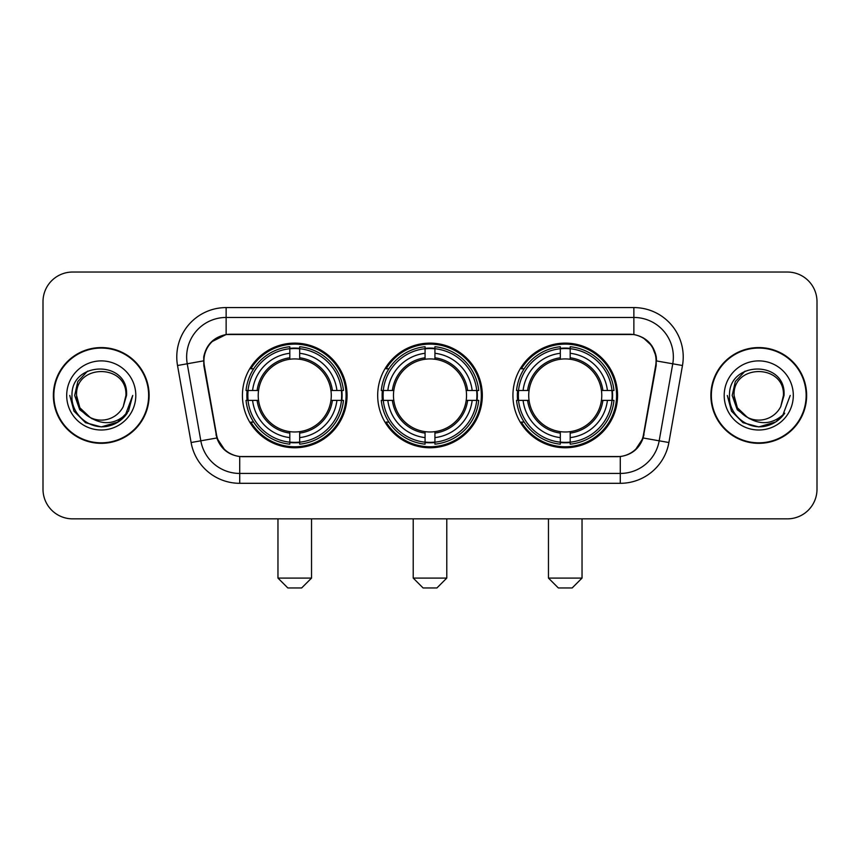 <?xml version="1.0" encoding="UTF-8"?>
<svg xmlns="http://www.w3.org/2000/svg" width="860" height="860" viewBox="0 0 860 860"><rect width="100%" height="100%" fill="white"/><g stroke="black" fill="none" stroke-linecap="round" stroke-linejoin="round"><path stroke-width="1.29" d="M377.68 395.45A52.32 52.32 0 0 0 430 447.77A52.32 52.32 0 0 0 482.32 395.45A52.32 52.32 0 0 0 430 343.118A52.32 52.32 0 0 0 377.68 395.45M512.925 395.45A52.32 52.32 0 0 0 565.257 447.77A52.32 52.32 0 0 0 617.577 395.45A52.32 52.32 0 0 0 565.257 343.118A52.32 52.32 0 0 0 512.925 395.45M242.423 395.45A52.32 52.32 0 0 0 294.743 447.77A52.32 52.32 0 0 0 347.075 395.45A52.32 52.32 0 0 0 294.743 343.118A52.32 52.32 0 0 0 242.423 395.45M203.917 360.888A26.66 26.66 0 0 0 204.325 365.521L216.516 434.633A26.66 26.66 0 0 0 242.767 456.66L617.233 456.66A26.66 26.66 0 0 0 643.484 434.633L655.675 365.521A26.66 26.66 0 0 0 629.423 334.239L230.577 334.239A26.66 26.66 0 0 0 203.917 360.888M247.121 400.384A47.88 47.88 0 0 1 247.121 390.515M517.623 400.384A47.88 47.88 0 0 1 517.623 390.515M382.377 400.384A47.88 47.88 0 0 1 382.377 390.515M53.363 395.45A47.88 47.88 0 0 0 101.243 443.33A47.88 47.88 0 0 0 149.124 395.45A47.88 47.88 0 0 0 101.243 347.569A47.88 47.88 0 0 0 53.363 395.45M710.876 395.45A47.88 47.88 0 0 0 758.757 443.33A47.88 47.88 0 0 0 806.637 395.45A47.88 47.88 0 0 0 758.757 347.569A47.88 47.88 0 0 0 710.876 395.45M203.723 356.943C206.282 344.591 213.753 337.12 226.137 334.529L633.863 334.529C646.236 337.109 653.707 344.581 656.277 356.943L656.169 365.521L643.162 437.987C639.27 448.716 631.638 454.908 620.286 456.531L239.714 456.531C228.384 454.929 220.762 448.737 216.838 437.987L203.831 365.521L203.723 356.943M211.291 341.979L226.137 334.529L226.137 317.458L633.863 317.458A39.485 39.485 0 0 1 672.757 363.801L659.179 440.804A39.485 39.485 0 0 1 620.286 473.441L239.714 473.441A39.485 39.485 0 0 1 200.821 440.804L187.244 363.801A39.485 39.485 0 0 1 226.137 317.458L226.137 307.579L633.863 307.579L633.863 334.529M643.248 337.808L651.955 345.913L656.277 356.943L656.578 360.953L682.475 365.511L668.897 442.524A49.364 49.364 0 0 1 620.286 483.309L239.714 483.309A49.364 49.364 0 0 1 191.103 442.524L177.525 365.511A49.364 49.364 0 0 1 226.137 307.579M242.273 456.66L239.714 456.531L239.714 483.309M620.286 483.309L620.286 456.531L617.727 456.66M668.897 442.524L643.162 437.987L635.196 450.135M224.976 450.285L216.838 437.987L191.103 442.524M643.979 434.633L643.817 435.472M216.182 435.472L216.021 434.633M177.525 365.511L203.422 360.888M817 301.656A29.616 29.616 0 0 0 787.384 272.039L72.616 272.039A29.616 29.616 0 0 0 43 301.656L43 489.233A29.616 29.616 0 0 0 72.616 518.849L787.384 518.849A29.616 29.616 0 0 0 817 489.233L817 301.656L817 489.233M43 301.656L43 489.233M787.384 272.039L72.616 272.039M72.616 518.849L787.384 518.849M148.64 395.45A47.386 47.386 0 0 0 101.243 348.063A47.386 47.386 0 0 0 53.858 395.45A47.386 47.386 0 0 0 101.243 442.835A47.386 47.386 0 0 0 148.64 395.45M118.239 421.938L101.243 426.915L85.516 422.701L73.992 411.177L69.778 395.45L73.992 411.177L85.516 422.701L101.243 426.915L116.981 422.701L128.495 411.177L132.719 395.45L124.936 416.154L120.54 420.314M91.988 418.755L79.743 409.758L74.669 395.45L77.819 381.528L87.569 371.122M125.925 395.45L123.227 406.673L126.528 395.45C128.968 359.802 70.918 360.673 71.993 395.45C70.713 413.767 88.795 429.452 106.715 426.431C115.337 424.775 122.174 420.368 127.215 413.208C115.831 424.152 103.48 425.582 90.171 417.498L79.872 407.79L76.561 395.45C75.056 363.608 127.441 363.608 125.925 395.45L123.227 406.673A24.682 24.682 0 0 1 90.171 417.498L79.872 407.79L76.561 395.45C75.056 363.608 127.441 363.608 125.925 395.45C127.441 363.608 75.056 363.608 76.561 395.45C75.056 363.608 127.441 363.608 125.925 395.45M89.988 417.412L79.872 407.79L76.561 395.45C77.002 405.393 81.539 412.746 90.171 417.498M66.693 395.45A34.55 34.55 0 0 0 101.243 430A34.55 34.55 0 0 0 135.805 395.45A34.55 34.55 0 0 0 101.243 360.888A34.55 34.55 0 0 0 66.693 395.45M127.215 413.208L118.379 421.841M118.175 421.97L106.844 426.41M132.719 395.45L128.495 411.177L116.981 422.701L101.243 426.915L85.516 422.701L73.992 411.177L69.778 395.45L73.992 411.177L85.516 422.701L101.243 426.915L116.981 422.701L128.495 411.177L132.719 395.45M806.142 395.45A47.386 47.386 0 0 0 758.757 348.063A47.386 47.386 0 0 0 711.36 395.45A47.386 47.386 0 0 0 758.757 442.835A47.386 47.386 0 0 0 806.142 395.45M790.222 395.45L782.449 416.154L778.042 420.314M749.501 418.755L737.257 409.758L732.183 395.45L735.321 381.528L745.072 371.122M747.34 417.326L737.375 407.79L734.074 395.45L737.375 407.79L747.34 417.326L737.375 407.79L734.074 395.45C732.559 363.608 784.943 363.608 783.438 395.45L780.729 406.673L784.03 395.45C786.47 359.802 728.42 360.673 729.506 395.45C728.216 413.767 746.297 429.452 764.217 426.431C772.85 424.775 779.676 420.368 784.728 413.208C773.333 424.152 760.982 425.582 747.673 417.498L747.652 417.487A24.682 24.682 0 0 0 780.729 406.673L783.438 395.45L780.729 406.673M747.673 417.498C739.041 412.746 734.515 405.393 734.074 395.45C732.559 363.608 784.943 363.608 783.438 395.45C784.943 363.608 732.559 363.608 734.074 395.45C732.559 363.608 784.943 363.608 783.438 395.45M724.195 395.45A34.55 34.55 0 0 0 758.757 430A34.55 34.55 0 0 0 793.307 395.45A34.55 34.55 0 0 0 758.757 360.888A34.55 34.55 0 0 0 724.195 395.45M784.728 413.208L775.903 421.83M775.677 421.97L764.346 426.41L775.741 421.938L764.346 426.41L775.741 421.938L758.757 426.915L743.018 422.701L731.505 411.177L727.28 395.45M775.698 421.959L764.368 426.41L775.698 421.959M301.656 587.961L287.842 587.961L277.963 578.092L311.535 578.092L301.656 587.961M299.688 442.18L299.688 444.168A48.966 48.966 0 0 0 343.462 400.384L341.485 400.384A46.988 46.988 0 0 1 299.688 442.18L299.688 437.611A42.452 42.452 0 0 0 336.916 400.384L330.939 400.384A36.528 36.528 0 0 0 299.688 359.254L299.688 348.708A46.988 46.988 0 0 1 341.485 390.515L343.462 390.515A48.966 48.966 0 0 0 299.688 346.731L299.688 348.708M248.013 400.384L246.025 400.384A48.966 48.966 0 0 0 289.809 444.168L289.809 442.18A46.988 46.988 0 0 1 248.013 400.384L252.582 400.384A42.452 42.452 0 0 0 289.809 437.611L289.809 431.645A36.528 36.528 0 0 0 330.939 400.384L332.401 400.384A37.969 37.969 0 0 1 299.688 433.096L299.688 437.611M289.809 348.708L289.809 346.731A48.966 48.966 0 0 0 246.025 390.515L248.013 390.515A46.988 46.988 0 0 1 289.809 348.708L289.809 353.288A42.452 42.452 0 0 0 252.582 390.515L258.559 390.515A36.528 36.528 0 0 0 289.809 431.645L289.809 433.096A37.969 37.969 0 0 1 257.097 400.384L252.582 400.384M248.11 400.384A46.891 46.891 0 0 1 248.11 390.515M299.688 348.816A46.891 46.891 0 0 0 289.809 348.816M341.377 390.515A46.891 46.891 0 0 1 341.377 400.384M341.485 390.515L336.916 390.515A42.452 42.452 0 0 0 299.688 353.288M336.916 400.384L341.485 400.384M289.809 437.611L289.809 442.18M330.939 390.515L336.916 390.515M299.688 431.698L299.688 433.096M289.809 431.645A36.528 36.528 0 0 1 258.559 400.384L257.097 400.384M299.688 442.083A46.891 46.891 0 0 1 289.809 442.083M252.582 390.515L248.013 390.515M289.809 359.19L289.809 353.288M299.688 359.254A36.528 36.528 0 0 0 258.559 390.515L257.097 390.515A37.969 37.969 0 0 1 289.809 357.792M299.688 359.19L299.688 357.792A37.969 37.969 0 0 1 332.401 390.515M253.668 368.789L250.873 368.789A51.342 51.342 0 0 1 346.085 395.45A51.342 51.342 0 0 1 250.873 422.099L253.668 422.099M436.912 587.961L423.088 587.961L413.219 578.092L446.781 578.092L436.912 587.961M434.934 442.18L434.934 444.168A48.966 48.966 0 0 0 478.719 400.384L476.73 400.384A46.988 46.988 0 0 1 434.934 442.18L434.934 437.611A42.452 42.452 0 0 0 472.161 400.384L466.195 400.384A36.528 36.528 0 0 0 434.934 359.254L434.934 348.708A46.988 46.988 0 0 1 476.73 390.515L478.719 390.515A48.966 48.966 0 0 0 434.934 346.731L434.934 348.708M383.27 400.384L381.281 400.384A48.966 48.966 0 0 0 425.066 444.168L425.066 442.18A46.988 46.988 0 0 1 383.27 400.384L387.838 400.384A42.452 42.452 0 0 0 425.066 437.611L425.066 431.645A36.528 36.528 0 0 0 466.195 400.384L467.646 400.384A37.969 37.969 0 0 1 434.934 433.096L434.934 437.611M425.066 348.708L425.066 346.731A48.966 48.966 0 0 0 381.281 390.515L383.27 390.515A46.988 46.988 0 0 1 425.066 348.708L425.066 353.288A42.452 42.452 0 0 0 387.838 390.515L393.805 390.515A36.528 36.528 0 0 0 425.066 431.645L425.066 433.096A37.969 37.969 0 0 1 392.353 400.384L387.838 400.384M383.366 400.384A46.891 46.891 0 0 1 383.366 390.515M434.934 348.816A46.891 46.891 0 0 0 425.066 348.816M476.633 390.515A46.891 46.891 0 0 1 476.633 400.384M476.73 390.515L472.161 390.515A42.452 42.452 0 0 0 434.934 353.288M472.161 400.384L476.73 400.384M425.066 437.611L425.066 442.18M466.195 390.515L472.161 390.515M434.934 431.698L434.934 433.096M425.066 431.645A36.528 36.528 0 0 1 393.805 400.384L392.353 400.384M434.934 442.083A46.891 46.891 0 0 1 425.066 442.083M387.838 390.515L383.27 390.515M425.066 359.19L425.066 353.288M434.934 359.254A36.528 36.528 0 0 0 393.805 390.515L392.353 390.515A37.969 37.969 0 0 1 425.066 357.792M434.934 359.19L434.934 357.792A37.969 37.969 0 0 1 467.646 390.515M388.924 368.789L386.129 368.789A51.342 51.342 0 0 1 481.342 395.45A51.342 51.342 0 0 1 386.129 422.099L388.924 422.099M572.158 587.961L558.344 587.961L548.465 578.092L582.037 578.092L572.158 587.961M570.191 442.18L570.191 444.168A48.966 48.966 0 0 0 613.976 400.384L611.987 400.384A46.988 46.988 0 0 1 570.191 442.18L570.191 437.611A42.452 42.452 0 0 0 607.418 400.384L601.441 400.384A36.528 36.528 0 0 0 570.191 359.254L570.191 348.708A46.988 46.988 0 0 1 611.987 390.515L613.976 390.515A48.966 48.966 0 0 0 570.191 346.731L570.191 348.708M518.515 400.384L516.538 400.384A48.966 48.966 0 0 0 560.312 444.168L560.312 442.18A46.988 46.988 0 0 1 518.515 400.384L523.084 400.384A42.452 42.452 0 0 0 560.312 437.611L560.312 431.645A36.528 36.528 0 0 0 601.441 400.384L602.903 400.384A37.969 37.969 0 0 1 570.191 433.096L570.191 437.611M560.312 348.708L560.312 346.731A48.966 48.966 0 0 0 516.538 390.515L518.515 390.515A46.988 46.988 0 0 1 560.312 348.708L560.312 353.288A42.452 42.452 0 0 0 523.084 390.515L529.061 390.515A36.528 36.528 0 0 0 560.312 431.645L560.312 433.096A37.969 37.969 0 0 1 527.599 400.384L523.084 400.384M518.623 400.384A46.891 46.891 0 0 1 518.623 390.515M570.191 348.816A46.891 46.891 0 0 0 560.312 348.816M611.89 390.515A46.891 46.891 0 0 1 611.89 400.384M611.987 390.515L607.418 390.515A42.452 42.452 0 0 0 570.191 353.288M607.418 400.384L611.987 400.384M560.312 437.611L560.312 442.18M601.441 390.515L607.418 390.515M570.191 431.698L570.191 433.096M560.312 431.645A36.528 36.528 0 0 1 529.061 400.384L527.599 400.384M570.191 442.083A46.891 46.891 0 0 1 560.312 442.083M523.084 390.515L518.515 390.515M560.312 359.19L560.312 353.288M570.191 359.254A36.528 36.528 0 0 0 529.061 390.515L527.599 390.515A37.969 37.969 0 0 1 560.312 357.792M570.191 359.19L570.191 357.792A37.969 37.969 0 0 1 602.903 390.515M524.181 368.789L521.375 368.789A51.342 51.342 0 0 1 616.588 395.45A51.342 51.342 0 0 1 521.375 422.099L524.181 422.099M633.863 307.579A49.364 49.364 0 0 1 682.475 365.511M187.244 363.801A39.485 39.485 0 0 1 186.642 356.943M299.688 431.645A36.528 36.528 0 0 0 330.939 400.384M289.809 442.524A47.332 47.332 0 0 0 299.688 442.524M341.829 400.384A47.332 47.332 0 0 0 341.829 390.515M299.688 348.364A47.332 47.332 0 0 0 289.809 348.364M434.934 431.645A36.528 36.528 0 0 0 466.195 400.384M425.066 442.524A47.332 47.332 0 0 0 434.934 442.524M477.074 400.384A47.332 47.332 0 0 0 477.074 390.515M434.934 348.364A47.332 47.332 0 0 0 425.066 348.364M570.191 431.645A36.528 36.528 0 0 0 601.441 400.384M560.312 442.524A47.332 47.332 0 0 0 570.191 442.524M612.331 400.384A47.332 47.332 0 0 0 612.331 390.515M570.191 348.364A47.332 47.332 0 0 0 560.312 348.364M311.535 518.849L311.535 578.092M277.963 518.849L277.963 578.092M446.781 518.849L446.781 578.092M413.219 518.849L413.219 578.092M582.037 518.849L582.037 578.092M548.465 518.849L548.465 578.092"/></g></svg>

